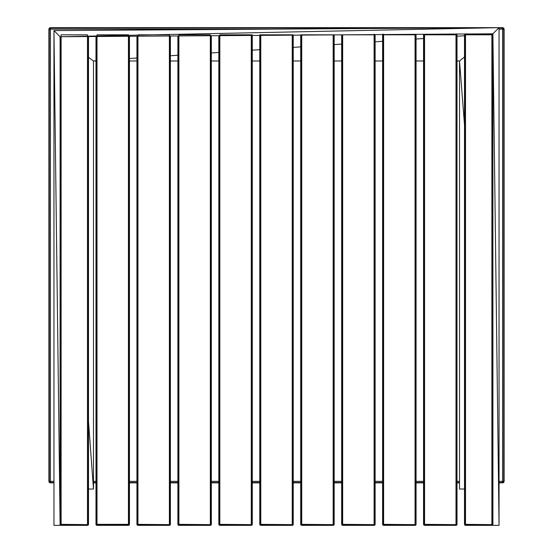<?xml version="1.0" encoding="UTF-8"?>
<svg xmlns="http://www.w3.org/2000/svg" width="553" height="553" viewBox="0 0 553 553"><rect width="100%" height="100%" fill="white"/><g stroke="black" fill="none" stroke-linecap="round" stroke-linejoin="round"><path stroke-width="0.83" d="M423.55 34.811L423.55 524.631L424.566 525.35L455.997 525.35L456.896 524.154L457.013 524.631L457.013 522.91L457.013 524.154M423.55 524.631L424.566 525.35L455.997 525.35L456.564 525.239L456.896 524.154L457.013 34.811L457.013 522.91M424.566 34.251L424.566 34.811L455.997 34.811L455.997 524.341L456.564 34.811L456.564 524.631L457.013 34.811L456.896 524.154L456.446 524.901L456.564 525.239L457.013 524.631L456.564 525.239L424.116 525.239L424.566 524.341L456.564 524.631M423.667 524.154L423.764 34.251L423.999 524.631L423.55 524.154L423.999 524.631L424.566 34.811L424.566 524.341L456.446 524.901L455.997 524.341M456.446 524.901L423.999 524.631L424.116 525.239L423.55 524.154L424.116 525.239L455.997 525.35M426.716 34.251L455.997 34.251L455.997 34.811L456.896 34.811M423.999 524.631L424.566 524.341M423.999 34.811L424.566 34.811L424.061 34.251L423.999 34.811M423.55 524.341L424.566 525.35M456.564 33.913L456.896 34.314M455.997 33.913L456.564 34.01L456.564 34.811L456.896 34.5M455.997 34.251L456.564 34.314L455.997 34.811M382.607 34.811L382.607 524.631L383.616 525.35L415.054 525.35L415.953 524.154L415.953 524.901L416.063 522.91L416.063 524.154M383.616 34.251L383.616 34.811L415.054 34.811L415.054 524.341L415.614 34.811L415.614 524.631L416.063 34.811L416.063 522.91M382.717 524.154L382.821 34.251L383.056 524.631L382.607 524.154L383.056 524.631L383.616 34.811L383.616 524.341L415.614 524.631M415.054 34.251L415.054 34.811L415.614 34.314L416.063 34.811L415.953 524.154L415.953 34.251M382.607 524.631L383.167 525.239L415.614 525.239L415.953 524.154L415.503 524.901L415.614 525.239L416.063 524.631M415.614 525.239L383.167 525.239L382.607 524.154L382.717 524.901L383.616 525.35L382.607 524.341M415.054 34.811L415.953 34.811M383.056 524.631L415.503 524.901L415.054 524.341M383.056 34.811L383.616 34.811L383.118 34.251L383.056 34.811M415.614 34.314L415.614 34.811L415.953 34.5M415.503 524.901L383.167 524.901L383.616 524.341M341.664 34.811L341.664 524.631L342.673 525.35L374.111 525.35L375.01 524.154L375.01 524.901L375.121 522.91L375.121 524.154M341.775 524.154L341.775 34.811L341.664 522.91L342.113 34.811L342.113 524.631L341.664 524.154L342.113 524.631L342.673 34.811L374.111 34.811L374.111 524.341L374.671 34.811L374.671 524.631L375.121 34.811L375.121 522.91M342.673 34.811L342.673 524.341L374.671 524.631M341.664 524.631L342.224 525.239L374.671 525.239L375.121 524.341L374.671 525.239L375.01 34.5L375.01 524.154L374.561 524.901L374.671 525.239L375.121 524.631M374.671 525.239L342.224 525.239L341.664 524.154L341.775 524.901L342.673 525.35L341.664 524.341M374.111 34.251L374.111 34.811L375.01 34.811M342.113 524.631L374.561 524.901L374.111 524.341M374.111 34.811L375.01 34.5M374.561 524.901L342.224 524.901L342.673 524.341M300.714 34.811L300.714 524.631L301.731 525.35L333.162 525.35L334.06 524.154L334.06 524.901L334.171 522.91L334.171 524.154M300.825 524.154L300.825 34.811L300.714 522.91L301.164 34.811L301.164 524.631L300.714 524.154L301.164 524.631L301.731 34.811L333.162 34.811L333.162 524.341L333.722 34.811L333.722 524.631L334.171 34.811L334.171 522.91M301.731 34.811L301.731 524.341L333.722 524.631M300.714 524.631L301.281 525.239L333.722 525.239L334.06 524.154L333.611 524.901L333.722 525.239L334.171 524.631M333.722 525.239L301.281 525.239L300.714 524.154L300.825 524.901L301.731 525.35L300.714 524.341M301.164 524.631L333.611 524.901L333.162 524.341M333.611 524.901L301.281 524.901L301.731 524.341M259.772 34.811L259.772 524.631L260.781 525.35L292.219 525.35L293.118 524.154L293.118 524.901L293.228 522.91L293.228 524.154M259.882 524.154L259.882 34.811L259.772 522.91L260.221 34.811L260.221 524.631L259.772 524.154L260.221 524.631L260.781 34.811L292.219 34.811L292.219 524.341L292.779 34.811L292.779 524.631L293.228 34.811L293.228 522.91M260.781 34.811L260.781 524.341L292.779 524.631M259.772 524.631L260.332 525.239L292.779 525.239L293.118 524.154L292.668 524.901L292.779 525.239L293.228 524.631M292.779 525.239L260.332 525.239L259.772 524.154L259.882 524.901L260.781 525.35L259.772 524.341M260.221 524.631L292.668 524.901L292.219 524.341M292.668 524.901L260.332 524.901L260.781 524.341M218.822 35.662L218.822 524.631L219.838 525.35L251.269 525.35L252.168 524.154L252.286 524.631L252.286 522.91L252.286 524.154M218.94 524.154L218.94 35.662L218.822 522.91L219.271 35.662L219.271 524.631L218.822 524.154L219.271 524.631L219.838 34.811L251.269 34.811L251.269 524.341L251.836 34.811L251.836 524.631L252.286 34.811L252.286 522.91M219.838 34.811L219.838 524.341L251.836 524.631M218.822 524.631L219.389 525.239L251.836 525.239L252.168 524.154L251.719 524.901L251.836 525.239L252.286 524.631M251.836 525.239L219.389 525.239L218.822 524.154L218.94 524.901L219.838 525.35L218.822 524.341M219.271 524.631L251.719 524.901L251.269 524.341M251.719 524.901L219.389 524.901L219.838 524.341M177.879 35.938L177.879 524.631L178.889 525.35L210.327 525.35L211.225 524.154L211.225 524.901L211.336 522.91L211.336 524.154M177.99 524.154L177.99 35.938L177.879 522.91L178.329 35.938L178.329 524.631L177.879 524.154L178.329 524.631L178.889 34.811L210.327 34.811L210.327 524.341L210.887 35.717L210.887 524.631L211.336 35.71L211.336 522.91M178.889 34.811L178.889 524.341L210.887 524.631M177.879 524.631L178.439 525.239L210.887 525.239L211.225 524.154L210.776 524.901L210.887 525.239L211.336 524.631M210.887 525.239L178.439 525.239L177.879 524.154L177.99 524.901L178.889 525.35L177.879 524.341M178.329 524.631L210.776 524.901L210.327 524.341M210.776 524.901L178.439 524.901L178.889 524.341M136.937 36.221L136.937 524.631L137.946 525.35L169.384 525.35L170.283 524.154L170.283 524.901L170.393 522.91L170.393 524.154M137.047 524.154L137.047 36.215L136.937 522.91L137.386 36.215L137.386 524.631L136.937 524.154L137.386 524.631L137.946 34.811L169.384 34.811L169.384 524.341L169.944 35.993L169.944 524.631L170.393 35.993L170.393 522.91M137.946 34.811L137.946 524.341L169.944 524.631M136.937 524.631L137.497 525.239L169.944 525.239L170.283 524.154L169.833 524.901L169.944 525.239L170.393 524.631M169.944 525.239L137.497 525.239L136.937 524.154L137.047 524.901L137.946 525.35L136.937 524.341M137.386 524.631L169.833 524.901L169.384 524.341M169.833 524.901L137.497 524.901L137.946 524.341M95.987 524.631L96.104 524.154L97.003 525.35L128.434 525.35L129.333 524.154L129.45 524.631L129.001 525.239L129.333 524.154L129.45 524.631L128.884 524.901L128.434 524.341L128.994 36.27L129.001 524.631L129.333 36.27L129.45 524.154M95.987 36.498L95.987 524.154L96.436 524.631L97.003 34.811L128.434 34.811L128.434 524.341L129.001 524.631M97.003 34.811L97.003 524.341L128.434 524.341M129.333 524.154L129.45 36.27L129.45 522.91M95.987 524.154L96.436 525.239L97.003 524.341L128.884 524.901L96.554 524.901L97.003 524.341M95.987 524.341L96.104 524.901L96.436 524.631L96.436 36.491L95.987 522.91L96.098 36.498M96.104 524.901L129.001 525.239L96.554 525.239M96.436 525.239L97.003 525.35L96.436 525.239M128.434 525.35L129.001 525.239L128.434 525.35M96.104 36.498L96.104 524.154M60.104 524.341L61.113 525.35L87.492 525.35L88.39 524.154L88.501 524.631L88.051 525.239L88.39 524.154L87.941 524.901L87.492 524.341L88.051 36.553L88.051 524.631L88.39 36.546L88.501 524.154M60.104 524.154L60.664 525.239L60.215 524.901L61.113 525.35L88.051 525.239L60.664 525.239L61.113 524.341L88.051 524.631M60.215 524.901L61.113 525.35L88.051 525.239L60.664 525.239M60.215 524.154L60.215 36.74L60.104 522.91L60.547 36.74L60.553 524.631L61.113 34.811L61.113 524.341L87.941 524.901L60.664 524.901L61.113 524.341M61.113 34.811L87.492 34.811L87.492 524.341M88.39 524.154L88.501 36.546L88.501 522.91M60.553 525.239L61.113 525.35M464.499 34.811L464.949 33.913L464.499 34.811L464.499 524.631L465.508 525.35L491.887 525.35L492.785 524.901L492.896 524.154M465.508 33.913L465.508 34.811L491.887 34.811L491.887 524.341L492.447 34.811L492.447 524.631L492.785 524.154L492.896 525.35L499.048 525.35L499.048 27.65L492.896 33.802L499.048 525.35M464.61 524.154L464.707 34.251L464.949 524.631L464.499 524.154L464.949 524.631L465.508 34.811L465.508 524.341L492.447 524.631L492.785 34.5L492.896 522.91M491.887 524.341L492.336 524.901L464.949 524.631L465.059 525.239L464.499 524.154L465.059 525.239L491.887 525.35L465.059 524.901L465.508 524.341L492.336 524.901L492.785 524.154L492.896 34.811M476.354 33.913L491.887 33.802L492.447 33.913L491.887 34.811L465.508 34.251L465.011 34.251L465.508 34.811L464.949 34.811L465.011 33.913L491.887 34.251L491.887 34.811L492.785 34.811M464.949 524.631L465.508 524.341M464.949 525.239L465.508 525.35M469.269 33.961L491.887 33.913L492.785 34.314M492.785 34.5L492.447 34.811L492.447 34.314L491.887 34.251L492.785 34.251L491.887 33.913M48.892 29.171L49.272 29.171L49.272 28.03L50.413 27.65L49.272 28.03L48.892 29.171L48.892 481.345L49.272 482.486L50.413 482.866L53.952 482.866L53.952 525.35L60.104 525.35L53.952 30.588L499.048 27.65L60.104 36.74L492.896 33.802L492.896 524.631M93.485 482.866L95.987 482.866M129.45 482.866L136.937 482.866M170.393 482.866L177.879 482.866M211.336 482.866L218.822 482.866M252.286 482.866L259.772 482.866M293.228 482.866L300.714 482.866M334.171 482.866L341.664 482.866M375.121 482.866L382.607 482.866M416.063 482.866L423.55 482.866M457.013 482.866L459.515 482.866L459.515 489.025L459.515 482.866M499.048 482.866L502.587 482.866L503.728 482.486L504.108 481.345L504.108 29.171L503.728 28.03L503.728 481.345L504.108 481.345L503.728 482.486M49.556 28.03L50.413 29.171L49.272 29.171L49.556 28.03L50.413 28.03L50.413 481.345L53.952 481.345M499.048 29.171L502.587 29.171L502.587 481.345L503.728 481.345L503.728 482.202L502.587 482.486L503.728 481.345M50.413 29.171L269.332 29.171M93.485 481.345L95.987 481.345M129.45 481.345L136.937 481.345M170.393 481.345L177.879 481.345M211.336 481.345L218.822 481.345M252.286 481.345L259.772 481.345M293.228 481.345L300.714 481.345M334.171 481.345L341.664 481.345M375.121 481.345L382.607 481.345M416.063 481.345L423.55 481.345M457.013 481.345L459.515 481.345M499.048 481.345L502.587 481.345L502.587 482.866L503.728 482.202M441.619 28.03L50.413 28.03L50.413 27.65L502.587 27.65L504.108 29.171M48.892 481.345L49.556 482.202L50.413 481.345L50.413 482.486L53.952 482.486M49.556 482.202L50.413 482.866L49.556 482.202L49.272 482.486L49.272 481.345L50.413 481.345M499.048 28.03L502.587 28.03L502.587 29.171L503.728 28.03L502.587 27.65L503.444 28.314M93.485 482.486L95.987 482.486M129.45 482.486L136.937 482.486M170.393 482.486L177.879 482.486M211.336 482.486L218.822 482.486M252.286 482.486L259.772 482.486M293.228 482.486L300.714 482.486M334.171 482.486L341.664 482.486M375.121 482.486L382.607 482.486M416.063 482.486L423.55 482.486M457.013 482.486L459.515 482.486M499.048 482.486L502.587 482.486M502.587 29.171L503.728 29.171M49.272 29.171L49.272 481.345M499.048 27.65L53.952 30.588L60.104 36.74L60.104 525.35L53.952 525.35L53.952 489.025M53.952 30.588L53.952 525.35M88.501 421.524L93.485 489.025L88.501 489.025L93.485 489.025L93.485 60.982L95.987 60.982M129.45 60.982L136.937 60.982M170.393 60.982L177.879 60.982M211.336 60.982L218.822 60.982M252.286 60.982L259.772 60.982M293.228 60.982L300.714 60.982M334.171 60.982L341.664 60.982M375.121 60.982L382.607 60.982M416.063 60.982L423.55 60.982M457.013 60.982L459.515 60.982L459.515 489.025L464.499 489.025M464.499 124.86L459.515 60.982L464.499 56.924M492.592 34.051L492.896 33.802L492.142 33.851M88.501 57.367L93.485 60.982L95.987 60.809M129.45 58.535L136.937 58.024M170.393 55.749L177.879 55.238M211.336 52.964L218.822 52.452M252.286 50.178L259.772 49.666M293.228 47.385L300.714 46.881M334.171 44.599L341.664 44.095M375.121 41.814L382.607 41.309M416.063 39.028L423.55 38.516M457.013 36.242L464.499 35.731M88.501 489.025L93.485 489.025"/></g></svg>
